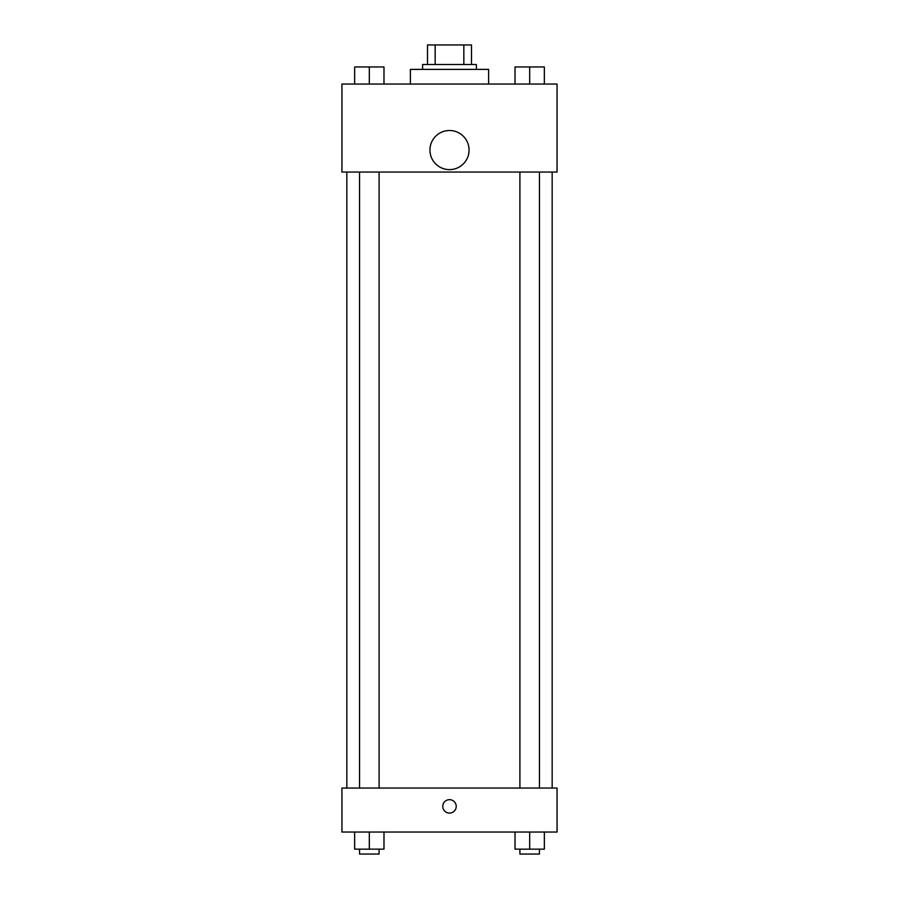 <?xml version="1.0" encoding="UTF-8"?>
<svg xmlns="http://www.w3.org/2000/svg" width="899" height="899" viewBox="0 0 899 899"><rect width="100%" height="100%" fill="white"/><g stroke="black" fill="none" stroke-linecap="round" stroke-linejoin="round"><path stroke-width="1.35" d="M435.161 64.503L435.161 44.95L427.497 44.95L427.497 64.503L427.497 44.95M435.161 44.95L471.503 44.95L471.503 64.503M463.839 64.503L463.839 44.95M422.609 69.392L422.609 64.503L476.391 64.503L476.391 69.392M488.607 84.056L488.607 69.392L410.394 69.392L410.394 84.056M341.946 84.056L557.054 84.056L557.054 172.057L341.946 172.057L341.946 84.056M449.5 169.619A19.553 19.553 0 0 1 432.565 140.278A19.553 19.553 0 0 1 466.435 140.278A19.553 19.553 0 0 1 449.5 169.619M341.946 788.052L557.054 788.052L557.054 832.047L341.946 832.047L341.946 788.052M449.5 813.101A6.72 6.72 0 0 1 443.679 803.021A6.72 6.72 0 0 1 455.321 803.021A6.72 6.72 0 0 1 449.5 813.101M515.015 832.047L515.015 849.162L544.345 849.162L544.345 832.047L544.345 849.162M529.68 849.162L529.68 832.047M539.456 849.162L539.456 854.05L519.903 854.05L519.903 849.162M354.656 832.047L354.656 849.162L383.985 849.162L383.985 832.047L383.985 849.162M369.32 849.162L369.32 832.047M379.097 849.162L379.097 854.05L359.544 854.05L359.544 849.162M515.015 84.056L515.015 66.953L544.345 66.953L544.345 84.056L544.345 66.953M529.68 84.056L529.68 66.953M539.456 66.953L519.903 66.953M354.656 84.056L354.656 66.953L383.985 66.953L383.985 84.056L383.985 66.953M369.32 84.056L369.32 66.953M379.097 66.953L359.544 66.953M552.166 788.052L552.166 172.057M346.834 788.052L346.834 172.057M519.903 172.057L519.903 788.052M539.456 172.057L539.456 788.052M379.097 788.052L379.097 172.057M359.544 788.052L359.544 172.057"/></g></svg>
